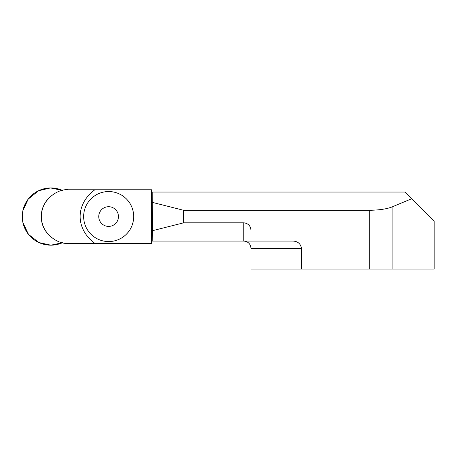 <?xml version="1.0" encoding="UTF-8"?>
<svg xmlns="http://www.w3.org/2000/svg" width="457" height="457" viewBox="0 0 457 457"><rect width="100%" height="100%" fill="white"/><g stroke="black" fill="none" stroke-linecap="round" stroke-linejoin="round"><path stroke-width="0.69" d="M151.581 243.324L94.816 243.324C75.251 228.934 75.251 204.182 94.816 189.786L151.581 189.786L151.581 243.324L151.827 241.073L292.674 241.073C297.621 241.182 300.552 243.587 301.477 248.282L301.477 248.271M301.477 269.059L301.477 248.282L250.967 248.282L250.967 269.059L369.25 269.059L369.25 210.294L183.651 210.294L183.651 222.822L243.758 222.822C248.197 223.33 250.602 225.821 250.967 230.305L250.967 241.073L243.758 241.073L250.967 241.073M411.586 198.772L392.1 206.924L392.1 269.059L434.15 269.059L434.15 221.331L404.856 192.043L151.827 192.043L151.581 189.786M152.809 241.073L152.455 230.699L152.809 192.043M151.827 241.073L151.827 192.043M369.25 210.294C379.082 210.146 386.696 209.026 392.1 206.924M392.1 269.059L369.25 269.059M152.455 202.411L183.651 210.294M183.651 222.822L152.455 230.699M94.816 189.786L68.093 189.786C57.411 188.455 40.639 200.709 41.393 216.555C40.587 232.322 57.359 244.655 68.093 243.324L68.167 243.324M68.093 243.324L94.816 243.324M48.413 234.618A26.769 26.769 90 0 1 41.507 218.932M41.478 214.493A26.769 26.769 90 0 1 48.688 198.201M108.6 226.409A9.848 9.848 90 0 1 100.072 211.631A9.848 9.848 90 0 1 117.129 211.631A9.848 9.848 90 0 1 108.6 226.409M108.68 191.546L108.657 191.546A25.009 25.009 90 0 1 133.673 216.555A25.009 25.009 90 0 1 108.657 241.564L108.657 241.564A25.009 25.009 90 0 1 83.648 216.555A25.009 25.009 90 0 1 108.663 191.546L108.68 191.546A25.009 25.009 90 0 1 133.69 216.555A25.009 25.009 90 0 1 108.68 241.564L108.657 241.564M50.887 245.175A28.614 28.614 0 0 1 22.89 210.637A28.614 28.614 0 0 1 62.466 190.392L50.504 187.941L38.514 190.752L28.208 199.098L22.85 210.82L22.936 222.696L28.483 234.361L38.908 242.547L50.887 245.175L62.472 242.724A28.614 28.614 0 0 1 50.887 245.175M250.967 248.282C250.539 243.901 248.134 241.502 243.758 241.073L243.758 222.822"/></g></svg>
